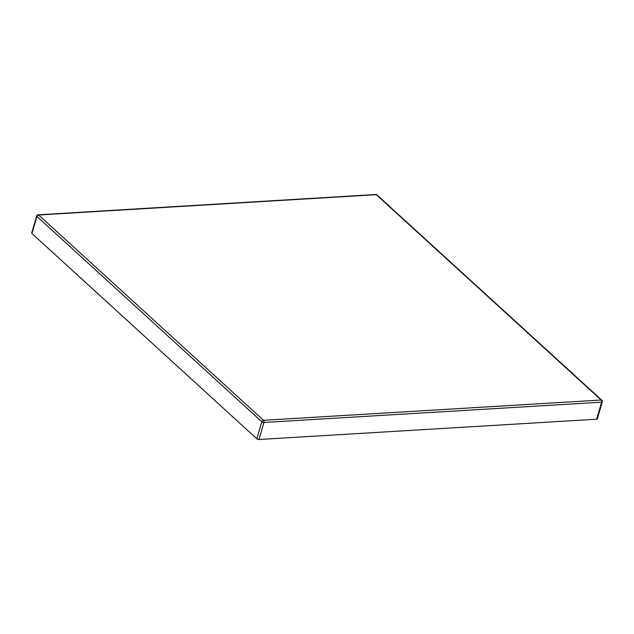 <?xml version="1.0" encoding="UTF-8"?>
<svg xmlns="http://www.w3.org/2000/svg" width="634" height="634" viewBox="0 0 634 634"><rect width="100%" height="100%" fill="white"/><g stroke="black" fill="none" stroke-linecap="round" stroke-linejoin="round"><path stroke-width="0.95" d="M596.618 419.209L601.626 402.178A1.585 0.666 16.4 0 0 602.3 401.845L597.283 418.884A1.585 0.666 -163.6 0 1 596.618 419.209L258.949 439.497A1.585 0.666 -163.6 0 1 256.825 438.799L31.946 233.486A1.585 0.666 -163.6 0 1 31.7 232.963L36.717 215.925A1.585 0.666 16.4 0 0 36.962 216.448L31.946 233.486M602.3 401.845A1.585 1.585 0 0 0 601.848 400.228A1.585 1.094 -47.6 0 0 601.183 400.022L376.311 194.701L38.642 214.997L263.514 420.31L601.183 400.022A1.585 0.935 86.6 0 1 601.626 402.178L263.958 422.466L258.949 439.497M256.825 438.799L261.834 421.769L36.962 216.448A1.585 1.094 -47.6 0 1 38.642 214.997A1.585 0.935 86.6 0 0 38.143 214.791A1.585 1.585 0 0 0 36.717 215.925M261.834 421.769A1.585 0.666 16.4 0 0 263.958 422.466A1.585 0.935 86.6 0 0 263.514 420.31A1.585 1.094 -47.6 0 0 261.834 421.769M38.143 214.791L375.803 194.503A1.585 0.935 86.6 0 1 376.311 194.701A1.585 1.094 -47.6 0 1 376.968 194.915L601.848 400.228M376.968 194.915A1.585 1.585 0 0 0 375.803 194.503"/></g></svg>
